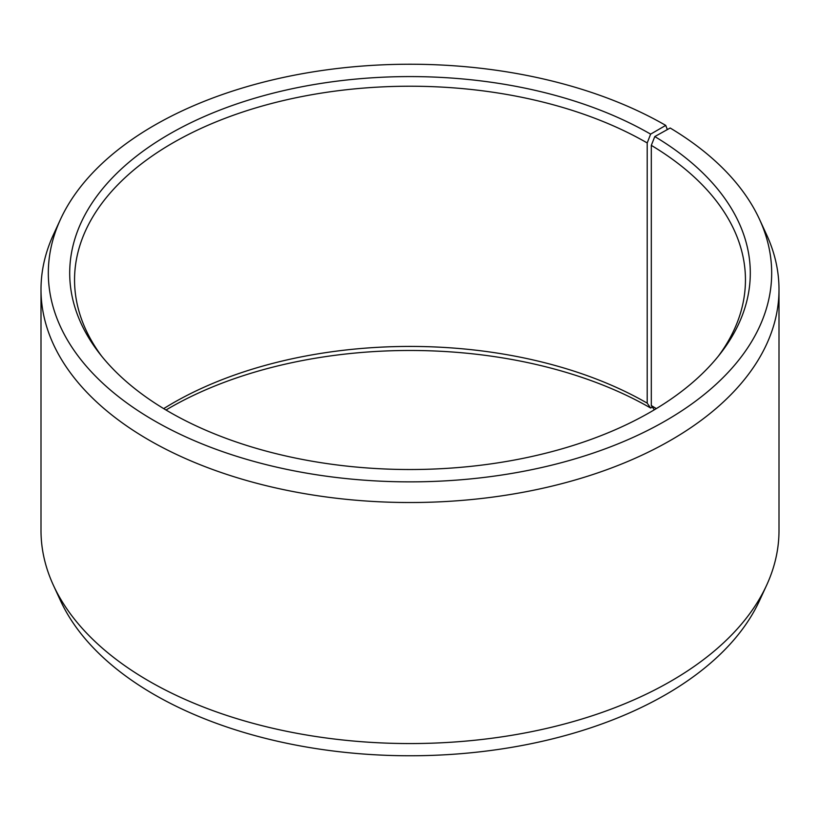 <?xml version="1.0" encoding="UTF-8"?>
<svg xmlns="http://www.w3.org/2000/svg" width="820" height="820" viewBox="0 0 820 820"><rect width="100%" height="100%" fill="white"/><g stroke="black" fill="none" stroke-linecap="round" stroke-linejoin="round"><path stroke-width="1.23" d="M656.297 408.616A335.452 193.674 -0 0 0 651.305 405.562L654.319 409.805M718.392 356.106A335.452 193.674 -0 0 0 745.452 279.897A335.452 193.674 -0 0 0 651.305 145.365L651.305 405.562M667.347 129.57L665.737 125.398L650.629 134.131A340.3 196.472 -0 0 0 217.023 111.223A340.3 196.472 -0 0 0 99.353 353.256A340.3 196.472 -0 0 0 169.371 411.978A340.3 196.472 -0 0 0 720.647 353.256A340.3 196.472 -0 0 0 654.79 136.571L651.305 145.365M665.737 125.398A361.671 208.813 -0 0 0 316.13 71.391A361.671 208.813 -0 0 0 60.506 219.309A361.671 208.813 -0 0 0 154.262 420.701A361.671 208.813 -0 0 0 590.605 453.962A361.671 208.813 -0 0 0 759.494 219.309A361.671 208.813 -0 0 0 670.165 128.002L654.79 136.571M60.506 219.309L53.433 234.653A369 213.036 -0 0 0 41 289.481A369 213.036 -0 0 0 149.076 440.125A369 213.036 -0 0 0 551.214 486.311A369 213.036 -0 0 0 779 289.481A369 213.036 -0 0 0 766.567 234.653L759.494 219.309M41 289.481L41 530.519A369 213.036 -0 0 0 53.433 585.347A369 213.036 -0 0 0 149.076 681.153A369 213.036 -0 0 0 505.776 736.257A369 213.036 -0 0 0 766.567 585.347A369 213.036 -0 0 0 779 530.519L779 289.481M53.433 585.347L60.506 600.691A361.671 208.813 -0 0 0 154.262 694.601A361.671 208.813 -0 0 0 503.869 748.609A361.671 208.813 -0 0 0 759.494 600.691L766.567 585.347M650.629 134.131L647.205 142.946L647.205 403.153A335.452 193.674 -0 0 0 163.703 408.616M647.205 403.153L650.629 408.022A340.3 196.472 -0 0 0 165.999 410M650.629 408.022L652.351 407.027M647.205 142.946A335.452 193.674 -0 0 0 281.629 100.973A335.452 193.674 -0 0 0 74.548 279.897A335.452 193.674 -0 0 0 101.608 356.106"/></g></svg>

